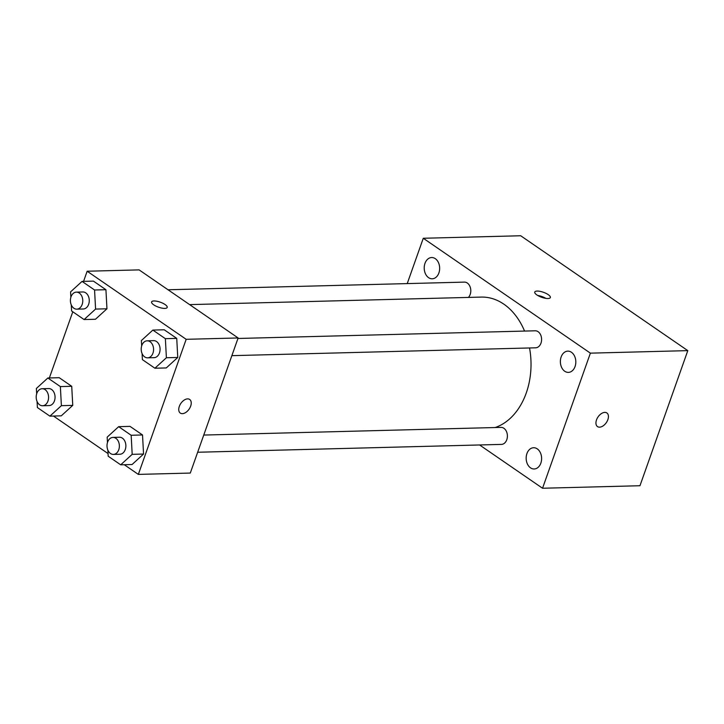 <?xml version="1.0" encoding="UTF-8"?>
<svg xmlns="http://www.w3.org/2000/svg" width="724" height="724" viewBox="0 0 724 724"><rect width="100%" height="100%" fill="white"/><g stroke="black" fill="none" stroke-linecap="round" stroke-linejoin="round"><path stroke-width="1.09" d="M407.232 283.591L423.278 238.268L520.692 235.752L687.8 350.633L639.962 485.732L542.548 488.248L479.587 444.961M530.529 467.849A10.625 7.72 -91.5 0 0 534.167 468.98A10.625 7.72 -91.5 0 0 541.615 458.156A10.625 7.72 -91.5 0 0 533.615 447.731A10.625 7.72 -91.5 0 0 526.33 455.993A10.625 7.72 -91.5 0 0 530.529 467.849M564.738 371.258A10.625 7.72 -91.5 0 0 568.376 372.389A10.625 7.72 -91.5 0 0 575.815 361.566A10.625 7.72 -91.5 0 0 567.824 351.14A10.625 7.72 -91.5 0 0 560.539 359.403A10.625 7.72 -91.5 0 0 564.738 371.258M428.572 277.654A10.625 7.72 -91.5 0 0 432.21 278.785A10.625 7.72 -91.5 0 0 439.658 267.961A10.625 7.72 -91.5 0 0 431.658 257.536A10.625 7.72 -91.5 0 0 424.373 265.798A10.625 7.72 -91.5 0 0 428.572 277.654M423.278 238.268L590.386 353.149L687.8 350.633M537.136 291.066A8.272 2.652 19.5 0 0 534.755 292.025A8.272 2.652 19.5 0 0 541.67 297.293A8.272 2.652 19.5 0 0 550.349 297.555A8.272 2.652 19.5 0 0 546.041 293.383A8.272 2.652 19.5 0 0 537.136 291.066M545.896 298.369A8.272 2.652 19.5 0 0 537.697 295.464M590.386 353.149L542.548 488.248M596.504 419.92A8.272 5.032 -55.5 0 1 606.875 412.961A8.272 5.032 -55.5 0 1 606.332 422.626A8.272 5.032 -55.5 0 1 597.499 426.59A8.272 5.032 -55.5 0 1 596.504 419.92M606.875 412.952A8.272 5.032 -55.5 0 1 606.323 422.617A8.272 5.032 -55.5 0 1 597.499 426.59M231.87 355.656L535.642 347.81A8.507 6.181 -91.5 0 0 540.991 343.131A8.507 6.181 -91.5 0 0 535.199 330.796L237.952 338.47M468.419 297.419A8.507 6.181 -91.5 0 0 470.184 294.451A8.507 6.181 -91.5 0 0 464.392 282.116L168.022 289.772M197.661 452.247L501.433 444.4A8.507 6.181 -91.5 0 0 507.397 435.73A8.507 6.181 -91.5 0 0 500.99 427.386L203.752 435.061M495.162 427.531A66.192 48.101 -91.5 0 0 526.239 393.042A66.192 48.101 -91.5 0 0 529.534 347.963M524.556 331.067A66.192 48.101 -91.5 0 0 481.207 297.084L189.616 304.614M83.568 281.364L87.151 271.228L139.108 269.889L238.133 337.963L190.294 473.062L138.338 474.401L124.266 464.727M87.151 271.228L186.177 339.312L238.133 337.963M164.81 308.406A8.272 2.652 -160.5 0 1 155.904 306.089A8.272 2.652 -160.5 0 1 151.597 301.926A8.272 2.652 -160.5 0 1 160.285 302.179A8.272 2.652 -160.5 0 1 167.199 307.447A8.272 2.652 -160.5 0 1 164.81 308.406M59.223 377.702L71.73 386.299L72.744 405.377L61.259 415.848L72.744 405.377L71.73 386.299L59.223 377.702L47.856 377.991L60.364 386.589L61.386 405.666L49.902 416.146L37.395 407.549L37.069 401.458M164.23 329.782L176.737 338.38L177.76 357.457L166.276 367.937L177.76 357.457L176.737 338.38L164.23 329.782L152.864 330.081L165.371 338.678L166.393 357.747L154.909 368.226L142.402 359.629L142.076 353.547M49.359 377.955L72.789 311.782M108.057 453.577L53.458 416.047M186.177 339.312L138.338 474.401M93.423 281.111L105.93 289.709L106.953 308.786L95.468 319.257L106.953 308.786L105.93 289.709L93.423 281.111L82.056 281.401L94.563 289.998L95.586 309.076L84.102 319.556L71.595 310.958L71.269 304.867M130.021 426.373L142.528 434.97L143.551 454.048L132.067 464.527L143.551 454.048L142.528 434.97L130.021 426.373L118.664 426.671L131.171 435.269L132.184 454.337L120.7 464.817L108.193 456.22L107.867 450.138M179.308 406.417A8.272 5.032 -55.5 0 1 189.679 399.449A8.272 5.032 -55.5 0 1 189.136 409.114A8.272 5.032 -55.5 0 1 180.303 413.087A8.272 5.032 -55.5 0 1 179.308 406.417M189.67 399.449A8.272 5.032 -55.5 0 1 189.127 409.114A8.272 5.032 -55.5 0 1 180.303 413.087M151.597 301.926A8.272 2.652 -160.5 0 1 160.275 302.189A8.272 2.652 -160.5 0 1 167.19 307.447M107.46 442.554L107.17 437.142L118.664 426.671M113.406 454.419L119.903 454.247A8.507 6.181 -91.5 0 0 125.252 449.577A8.507 6.181 -91.5 0 0 119.46 437.233L112.971 437.405A8.507 6.181 -91.5 0 0 107.007 446.075A8.507 6.181 -91.5 0 0 113.406 454.419A8.507 6.181 -91.5 0 0 118.754 449.74A8.507 6.181 -91.5 0 0 112.971 437.405M131.171 435.269L142.528 434.97M132.184 454.337L143.551 454.048M120.7 464.817L132.067 464.527M36.662 393.874L36.372 388.471L47.856 377.991M42.598 405.748L49.096 405.576A8.507 6.181 -91.5 0 0 54.445 400.897A8.507 6.181 -91.5 0 0 48.653 388.562L42.164 388.725A8.507 6.181 -91.5 0 0 36.2 397.395A8.507 6.181 -91.5 0 0 42.598 405.748A8.507 6.181 -91.5 0 0 47.956 401.069A8.507 6.181 -91.5 0 0 42.164 388.725M60.364 386.589L71.73 386.299M61.386 405.666L72.744 405.377M49.902 416.146L61.259 415.848M141.669 345.954L141.379 340.552L152.864 330.081M147.615 357.828L154.103 357.656A8.507 6.181 -91.5 0 0 159.452 352.977A8.507 6.181 -91.5 0 0 153.669 340.642L147.171 340.814A8.507 6.181 -91.5 0 0 141.207 349.484A8.507 6.181 -91.5 0 0 147.615 357.828A8.507 6.181 -91.5 0 0 152.963 353.149A8.507 6.181 -91.5 0 0 147.171 340.814M165.371 338.678L176.737 338.38M166.393 357.747L177.76 357.457M154.909 368.226L166.276 367.937M70.862 297.283L70.572 291.881L82.056 281.401M76.807 309.157L83.305 308.985A8.507 6.181 -91.5 0 0 88.654 304.306A8.507 6.181 -91.5 0 0 82.862 291.971L76.364 292.134A8.507 6.181 -91.5 0 0 70.409 300.804A8.507 6.181 -91.5 0 0 76.807 309.157A8.507 6.181 -91.5 0 0 82.156 304.478A8.507 6.181 -91.5 0 0 76.364 292.134M94.563 289.998L105.93 289.709M95.586 309.076L106.953 308.786M84.102 319.556L95.468 319.257"/></g></svg>
